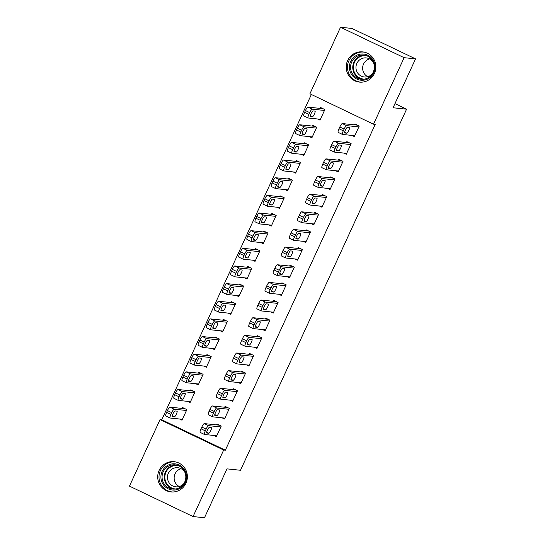 <?xml version="1.0" encoding="UTF-8"?>
<svg xmlns="http://www.w3.org/2000/svg" width="545" height="545" viewBox="0 0 545 545"><rect width="100%" height="100%" fill="white"/><g stroke="black" fill="none" stroke-linecap="round" stroke-linejoin="round"><path stroke-width="0.82" d="M374.449 73.412A15.192 14.824 96 0 1 359.462 82.104A15.192 14.824 96 0 1 347.628 60.584A15.192 14.824 96 0 1 362.616 51.891A15.192 14.824 96 0 1 374.449 73.412M185.954 483.224A15.192 14.824 96 0 1 170.967 491.917A15.192 14.824 96 0 1 159.133 470.396A15.192 14.824 96 0 1 174.127 461.697A15.192 14.824 96 0 1 185.954 483.224M311.365 94.483L161.749 419.766L160.06 419.589L223.668 450.02L193.066 516.558L129.458 486.126L160.06 419.589M309.914 93.788L340.516 27.25L404.124 57.681L373.523 124.219L309.914 93.788M404.124 57.681L415.542 58.874L351.934 28.442L340.516 27.25M415.542 58.874L393.054 107.76L406.59 109.177L394.962 103.618M406.59 109.177L240.502 470.274L226.972 468.864L204.484 517.75L193.066 516.558M309.417 136.625L311.89 137.81L316.761 127.223L312.462 125.166L312.053 126.045M343.8 153.077L346.273 154.262L351.144 143.669L346.845 141.611L346.436 142.497M293.176 171.927L295.649 173.106L300.52 162.519L296.221 160.462L295.819 161.347M327.559 188.372L330.038 189.558L334.903 178.971L330.611 176.914L330.202 177.793M276.942 207.223L279.415 208.408L284.286 197.815L279.987 195.764L279.585 196.643M311.324 223.675L313.797 224.853L318.668 214.267L314.37 212.209L313.968 213.095M260.708 242.518L263.18 243.704L268.051 233.117L263.753 231.06L263.351 231.938M295.09 258.97L297.563 260.156L302.434 249.562L298.135 247.512L297.734 248.391M244.473 277.821L246.946 279.006L251.817 268.413L247.519 266.355L247.11 267.241M278.856 294.266L281.329 295.451L286.2 284.865L281.901 282.807L281.499 283.686M228.239 313.116L230.712 314.302L235.583 303.708L231.284 301.658L230.876 302.536M262.622 329.568L265.095 330.754L269.966 320.16L265.667 318.103L265.258 318.989M212.005 348.418L214.478 349.597L219.349 339.01L215.05 336.953L214.641 337.839M246.388 364.864L248.861 366.049L253.732 355.456L249.433 353.405L249.024 354.284M195.764 383.714L198.237 384.899L203.108 374.306L198.816 372.249L198.407 373.134M230.147 400.166L232.626 401.345L237.491 390.758L233.199 388.701L232.79 389.586M179.53 419.01L182.003 420.195L186.874 409.608L182.575 407.551L182.173 408.43M213.912 435.462L216.385 436.647L221.256 426.054L216.958 423.996L216.556 424.882M161.749 419.766L225.364 450.197L375.212 124.396L373.523 124.219M222.033 417.811L224.506 418.996L229.377 408.409L225.078 406.352L224.669 407.231M187.65 401.365L190.123 402.544L194.994 391.957L190.696 389.9L190.287 390.785M238.267 382.515L240.74 383.7L245.611 373.107L241.312 371.05L240.91 371.935M203.884 366.063L206.357 367.248L211.228 356.662L206.93 354.604L206.528 355.483M254.501 347.22L256.974 348.398L261.845 337.811L257.547 335.754L257.145 336.64M220.119 330.767L222.592 331.953L227.463 321.359L223.164 319.302L222.762 320.188M270.736 311.917L273.209 313.103L278.079 302.509L273.788 300.459L273.379 301.337M236.353 295.472L238.826 296.65L243.697 286.064L239.398 284.006L238.996 284.885M286.977 276.622L289.45 277.8L294.32 267.214L290.022 265.156L289.613 266.042M252.587 260.169L255.067 261.355L259.931 250.761L255.639 248.711L255.23 249.59M303.211 241.319L305.684 242.505L310.555 231.918L306.256 229.861L305.847 230.739M268.828 224.874L271.301 226.052L276.172 215.466L271.873 213.408L271.465 214.294M319.445 206.024L321.918 207.209L326.789 196.616L322.49 194.565L322.081 195.444M285.062 189.571L287.535 190.757L292.406 180.17L288.107 178.113L287.699 178.992M335.679 170.728L338.152 171.907L343.023 161.32L338.724 159.263L338.322 160.148M301.296 154.276L303.769 155.461L308.64 144.868L304.342 142.81L303.933 143.696M351.913 135.426L354.386 136.611L359.257 126.024L354.959 123.967L354.557 124.846M317.531 118.98L320.004 120.159L324.875 109.572L320.576 107.515L320.174 108.401M225.364 450.197L223.668 450.02M216.794 435.762L204.525 434.481A3.897 0.804 115.6 0 1 204.464 434.467A3.897 0.804 115.6 0 1 205.302 430.863L206.112 429.099A3.897 0.804 115.6 0 1 208.578 425.659L220.854 426.939M219.437 425.182L204.286 423.601L208.578 425.659M206.773 433.05A3.113 0.64 -64.4 0 1 206.732 433.037A3.113 0.64 -64.4 0 1 207.447 430.053A3.113 0.64 -64.4 0 1 209.375 427.403L211.405 427.614A3.113 0.64 -64.4 0 1 211.446 427.627A3.113 0.64 -64.4 0 1 210.731 430.611A3.113 0.64 -64.4 0 1 208.803 433.261L206.691 433.009M200.226 432.423A3.897 0.804 -64.4 0 1 200.165 432.41A3.897 0.804 -64.4 0 1 201.003 428.806L201.814 427.042A3.897 0.804 -64.4 0 1 204.286 423.601M185.048 408.73L169.897 407.149A3.897 0.804 -64.4 0 0 167.431 410.589L166.62 412.354A3.897 0.804 -64.4 0 0 165.782 415.958A3.897 0.804 -64.4 0 0 165.844 415.971M182.411 419.309L170.135 418.029A3.897 0.804 115.6 0 1 170.081 418.015A3.897 0.804 115.6 0 1 170.919 414.411L171.73 412.647A3.897 0.804 115.6 0 1 174.196 409.206L186.472 410.487M172.39 416.598L174.42 416.816A3.113 0.64 115.6 0 0 176.348 414.166A3.113 0.64 115.6 0 0 177.064 411.175A3.113 0.64 115.6 0 0 177.016 411.168L174.993 410.95A3.113 0.64 115.6 0 0 173.065 413.601A3.113 0.64 115.6 0 0 172.343 416.591A3.113 0.64 115.6 0 0 172.39 416.598L172.309 416.557M224.915 418.11L212.639 416.83A3.897 0.804 115.6 0 1 212.584 416.816A3.897 0.804 115.6 0 1 213.415 413.212L214.233 411.448A3.897 0.804 115.6 0 1 216.699 408.007L228.968 409.288M227.551 407.531L212.4 405.95L216.699 408.007M214.894 415.399A3.113 0.64 -64.4 0 1 214.846 415.392A3.113 0.64 -64.4 0 1 215.561 412.401A3.113 0.64 -64.4 0 1 217.489 409.751L219.519 409.963A3.113 0.64 -64.4 0 1 219.567 409.976A3.113 0.64 -64.4 0 1 218.852 412.967A3.113 0.64 -64.4 0 1 216.924 415.617L214.805 415.358M208.34 414.772A3.897 0.804 -64.4 0 1 208.285 414.759A3.897 0.804 -64.4 0 1 209.117 411.155L209.934 409.39A3.897 0.804 -64.4 0 1 212.4 405.95M233.028 400.466L220.759 399.185A3.897 0.804 115.6 0 1 220.698 399.165A3.897 0.804 115.6 0 1 221.536 395.561L222.346 393.797A3.897 0.804 115.6 0 1 224.819 390.356L237.089 391.637M235.672 389.886L220.521 388.299L224.819 390.356M223.007 397.755A3.113 0.64 -64.4 0 1 222.966 397.741A3.113 0.64 -64.4 0 1 223.682 394.757A3.113 0.64 -64.4 0 1 225.61 392.107L227.64 392.318A3.113 0.64 -64.4 0 1 227.681 392.332A3.113 0.64 -64.4 0 1 226.965 395.316A3.113 0.64 -64.4 0 1 225.037 397.966L222.925 397.714M216.46 397.128A3.897 0.804 -64.4 0 1 216.399 397.107A3.897 0.804 -64.4 0 1 217.237 393.51L218.048 391.746A3.897 0.804 -64.4 0 1 220.521 388.299M193.168 391.085L178.017 389.498A3.897 0.804 -64.4 0 0 175.551 392.945L174.734 394.709A3.897 0.804 -64.4 0 0 173.903 398.306A3.897 0.804 -64.4 0 0 173.957 398.327M190.525 401.665L178.256 400.384A3.897 0.804 115.6 0 1 178.201 400.364A3.897 0.804 115.6 0 1 179.033 396.76L179.843 394.996A3.897 0.804 115.6 0 1 182.316 391.555L194.585 392.836M180.511 398.954L182.541 399.165A3.113 0.64 115.6 0 0 184.469 396.515A3.113 0.64 115.6 0 0 185.184 393.531A3.113 0.64 115.6 0 0 185.137 393.517L183.106 393.306A3.113 0.64 115.6 0 0 181.178 395.956A3.113 0.64 115.6 0 0 180.463 398.94A3.113 0.64 115.6 0 0 180.511 398.954L180.422 398.913M201.289 373.434L186.138 371.854A3.897 0.804 -64.4 0 0 183.665 375.294L182.854 377.058A3.897 0.804 -64.4 0 0 182.016 380.662A3.897 0.804 -64.4 0 0 182.078 380.676M198.646 384.014L186.376 382.733A3.897 0.804 115.6 0 1 186.315 382.719A3.897 0.804 115.6 0 1 187.153 379.116L187.964 377.351A3.897 0.804 115.6 0 1 190.43 373.911L202.706 375.192M188.625 381.302L190.655 381.514A3.113 0.64 115.6 0 0 192.583 378.864A3.113 0.64 115.6 0 0 193.298 375.88A3.113 0.64 115.6 0 0 193.257 375.866L191.227 375.655A3.113 0.64 115.6 0 0 189.299 378.305A3.113 0.64 115.6 0 0 188.584 381.289A3.113 0.64 115.6 0 0 188.625 381.302L188.543 381.262M184.278 469.388A13.148 12.828 96 0 1 181.042 487.7A13.148 12.828 96 0 1 163.18 484.471A13.148 12.828 96 0 1 166.423 466.166A13.148 12.828 96 0 1 184.278 469.388M164.174 483.94A12.174 11.881 -84 0 0 184.155 483.115A12.174 11.881 -84 0 0 175.204 464.851A12.174 11.881 -84 0 0 164.174 483.94M179.23 486.508A9.585 9.354 96 0 1 181.09 468.707M184.019 483.354A9.585 9.354 96 0 1 168.78 472.406A9.585 9.354 96 0 1 185.123 472.781M175.878 461.99A15.097 14.729 -84 0 0 175.299 461.922A15.097 14.729 -84 0 0 161.061 469.293A15.097 14.729 -84 0 0 161.62 485.588A15.097 14.729 -84 0 0 172.159 491.944A15.097 14.729 -84 0 0 172.745 491.992M372.766 59.582A13.148 12.828 96 0 1 369.53 77.887A13.148 12.828 96 0 1 351.675 74.665A13.148 12.828 96 0 1 354.911 56.36A13.148 12.828 96 0 1 372.766 59.582M352.669 74.127A12.174 11.881 -84 0 0 372.651 73.302A12.174 11.881 -84 0 0 363.699 55.038A12.174 11.881 -84 0 0 352.669 74.127M367.725 76.695A9.585 9.354 96 0 1 369.585 58.894M372.507 73.541A9.585 9.354 96 0 1 357.275 62.593A9.585 9.354 96 0 1 373.611 62.968M364.367 52.184A15.097 14.729 -84 0 0 363.788 52.109A15.097 14.729 -84 0 0 349.549 59.487A15.097 14.729 -84 0 0 350.108 75.782A15.097 14.729 -84 0 0 360.654 82.132A15.097 14.729 -84 0 0 361.233 82.186M241.149 382.815L228.873 381.534A3.897 0.804 115.6 0 1 228.818 381.514A3.897 0.804 115.6 0 1 229.656 377.917L230.467 376.152A3.897 0.804 115.6 0 1 232.933 372.705L245.202 373.993M243.785 372.235L228.634 370.655L232.933 372.705M231.128 380.103A3.113 0.64 -64.4 0 1 231.08 380.09A3.113 0.64 -64.4 0 1 231.795 377.106A3.113 0.64 -64.4 0 1 233.723 374.456L235.753 374.667A3.113 0.64 -64.4 0 1 235.801 374.681A3.113 0.64 -64.4 0 1 235.086 377.665A3.113 0.64 -64.4 0 1 233.158 380.315L231.046 380.063M224.574 379.477A3.897 0.804 -64.4 0 1 224.52 379.463A3.897 0.804 -64.4 0 1 225.358 375.859L226.168 374.095A3.897 0.804 -64.4 0 1 228.634 370.655M249.263 365.164L236.993 363.883A3.897 0.804 115.6 0 1 236.932 363.869A3.897 0.804 115.6 0 1 237.77 360.265L238.581 358.501A3.897 0.804 115.6 0 1 241.053 355.061L253.323 356.341M251.906 354.584L236.755 353.003L241.053 355.061M239.248 362.452A3.113 0.64 -64.4 0 1 239.201 362.439A3.113 0.64 -64.4 0 1 239.916 359.455A3.113 0.64 -64.4 0 1 241.844 356.805L243.874 357.016A3.113 0.64 -64.4 0 1 243.922 357.03A3.113 0.64 -64.4 0 1 243.199 360.02A3.113 0.64 -64.4 0 1 241.278 362.663L239.16 362.411M232.695 361.826A3.897 0.804 -64.4 0 1 232.64 361.812A3.897 0.804 -64.4 0 1 233.471 358.208L234.282 356.444A3.897 0.804 -64.4 0 1 236.755 353.003M209.403 355.783L194.252 354.202A3.897 0.804 -64.4 0 0 191.785 357.643L190.975 359.407A3.897 0.804 -64.4 0 0 190.137 363.011A3.897 0.804 -64.4 0 0 190.191 363.024M206.766 366.363L194.49 365.082A3.897 0.804 115.6 0 1 194.436 365.068A3.897 0.804 115.6 0 1 195.267 361.464L196.084 359.7A3.897 0.804 115.6 0 1 198.55 356.26L210.82 357.54M196.745 363.651L198.775 363.862A3.113 0.64 115.6 0 0 200.703 361.219A3.113 0.64 115.6 0 0 201.418 358.229A3.113 0.64 115.6 0 0 201.371 358.215L199.341 358.004A3.113 0.64 115.6 0 0 197.413 360.654A3.113 0.64 115.6 0 0 196.697 363.638A3.113 0.64 115.6 0 0 196.745 363.651L196.656 363.61M217.523 338.138L202.372 336.551A3.897 0.804 -64.4 0 0 199.899 339.991L199.089 341.763A3.897 0.804 -64.4 0 0 198.251 345.36A3.897 0.804 -64.4 0 0 198.312 345.38M214.88 348.718L202.611 347.431A3.897 0.804 115.6 0 1 202.549 347.417A3.897 0.804 115.6 0 1 203.387 343.813L204.198 342.049A3.897 0.804 115.6 0 1 206.671 338.609L218.94 339.889M204.866 346.007L206.889 346.218A3.113 0.64 115.6 0 0 208.817 343.568A3.113 0.64 115.6 0 0 209.539 340.584A3.113 0.64 115.6 0 0 209.491 340.571L207.461 340.359A3.113 0.64 115.6 0 0 205.533 343.009A3.113 0.64 115.6 0 0 204.818 345.993A3.113 0.64 115.6 0 0 204.866 346.007L204.777 345.966M257.383 347.519L245.114 346.232A3.897 0.804 115.6 0 1 245.052 346.218A3.897 0.804 115.6 0 1 245.89 342.614L246.701 340.85A3.897 0.804 115.6 0 1 249.167 337.409L261.443 338.69M260.019 336.939L244.869 335.352L249.167 337.409M247.362 344.808A3.113 0.64 -64.4 0 1 247.314 344.794A3.113 0.64 -64.4 0 1 248.036 341.81A3.113 0.64 -64.4 0 1 249.964 339.16L251.988 339.372A3.113 0.64 -64.4 0 1 252.035 339.385A3.113 0.64 -64.4 0 1 251.32 342.369A3.113 0.64 -64.4 0 1 249.392 345.019L247.28 344.767M240.815 344.181A3.897 0.804 -64.4 0 1 240.754 344.161A3.897 0.804 -64.4 0 1 241.592 340.564L242.402 338.792A3.897 0.804 -64.4 0 1 244.869 335.352M225.637 320.487L210.486 318.907A3.897 0.804 -64.4 0 0 208.02 322.347L207.209 324.111A3.897 0.804 -64.4 0 0 206.371 327.715A3.897 0.804 -64.4 0 0 206.432 327.729M223 331.067L210.724 329.786A3.897 0.804 115.6 0 1 210.67 329.766A3.897 0.804 115.6 0 1 211.508 326.169L212.318 324.404A3.897 0.804 115.6 0 1 214.784 320.957L227.061 322.245M212.979 328.356L215.009 328.567A3.113 0.64 115.6 0 0 216.937 325.917A3.113 0.64 115.6 0 0 217.653 322.933A3.113 0.64 115.6 0 0 217.605 322.919L215.575 322.708A3.113 0.64 115.6 0 0 213.647 325.358A3.113 0.64 115.6 0 0 212.931 328.342A3.113 0.64 115.6 0 0 212.979 328.356L212.897 328.315M265.497 329.868L253.227 328.587A3.897 0.804 115.6 0 1 253.173 328.567A3.897 0.804 115.6 0 1 254.004 324.97L254.815 323.205A3.897 0.804 115.6 0 1 257.288 319.758L269.557 321.046M268.14 319.288L252.989 317.708L257.288 319.758M255.482 327.157A3.113 0.64 -64.4 0 1 255.435 327.143A3.113 0.64 -64.4 0 1 256.15 324.159A3.113 0.64 -64.4 0 1 258.078 321.509L260.108 321.72A3.113 0.64 -64.4 0 1 260.156 321.734A3.113 0.64 -64.4 0 1 259.44 324.718A3.113 0.64 -64.4 0 1 257.512 327.368L255.394 327.116M248.929 326.53A3.897 0.804 -64.4 0 1 248.874 326.516A3.897 0.804 -64.4 0 1 249.705 322.913L250.523 321.148A3.897 0.804 -64.4 0 1 252.989 317.708M233.757 302.836L218.606 301.256A3.897 0.804 -64.4 0 0 216.133 304.696L215.323 306.46A3.897 0.804 -64.4 0 0 214.492 310.064A3.897 0.804 -64.4 0 0 214.546 310.078M231.114 313.416L218.845 312.135A3.897 0.804 115.6 0 1 218.79 312.122A3.897 0.804 115.6 0 1 219.621 308.518L220.432 306.753A3.897 0.804 115.6 0 1 222.905 303.313L235.174 304.594M221.1 310.704L223.13 310.916A3.113 0.64 115.6 0 0 225.058 308.266A3.113 0.64 115.6 0 0 225.773 305.282A3.113 0.64 115.6 0 0 225.725 305.268L223.695 305.057A3.113 0.64 115.6 0 0 221.767 307.707A3.113 0.64 115.6 0 0 221.052 310.691A3.113 0.64 115.6 0 0 221.1 310.704L221.011 310.664M273.617 312.217L261.348 310.936A3.897 0.804 115.6 0 1 261.287 310.923A3.897 0.804 115.6 0 1 262.125 307.319L262.935 305.554A3.897 0.804 115.6 0 1 265.401 302.114L277.678 303.395M276.26 301.637L261.109 300.057L265.401 302.114M263.596 309.505A3.113 0.64 -64.4 0 1 263.555 309.492A3.113 0.64 -64.4 0 1 264.271 306.508A3.113 0.64 -64.4 0 1 266.198 303.858L268.229 304.069A3.113 0.64 -64.4 0 1 268.269 304.083A3.113 0.64 -64.4 0 1 267.554 307.067A3.113 0.64 -64.4 0 1 265.626 309.717L263.514 309.465M257.049 308.879A3.897 0.804 -64.4 0 1 256.988 308.865A3.897 0.804 -64.4 0 1 257.826 305.261L258.637 303.497A3.897 0.804 -64.4 0 1 261.109 300.057M241.871 285.192L226.72 283.604A3.897 0.804 -64.4 0 0 224.254 287.045L223.443 288.816A3.897 0.804 -64.4 0 0 222.605 292.413A3.897 0.804 -64.4 0 0 222.667 292.433M239.235 295.772L226.965 294.484A3.897 0.804 115.6 0 1 226.904 294.47A3.897 0.804 115.6 0 1 227.742 290.866L228.553 289.102A3.897 0.804 115.6 0 1 231.019 285.662L243.295 286.942M229.213 293.06L231.244 293.271A3.113 0.64 115.6 0 0 233.171 290.621A3.113 0.64 115.6 0 0 233.887 287.637A3.113 0.64 115.6 0 0 233.846 287.624L231.816 287.413A3.113 0.64 115.6 0 0 229.888 290.063A3.113 0.64 115.6 0 0 229.172 293.047A3.113 0.64 115.6 0 0 229.213 293.06L229.132 293.019M281.738 294.572L269.462 293.285A3.897 0.804 115.6 0 1 269.407 293.271A3.897 0.804 115.6 0 1 270.238 289.668L271.056 287.903A3.897 0.804 115.6 0 1 273.522 284.463L285.791 285.743M284.374 283.993L269.223 282.405L273.522 284.463M271.717 291.861A3.113 0.64 -64.4 0 1 271.669 291.847A3.113 0.64 -64.4 0 1 272.384 288.864A3.113 0.64 -64.4 0 1 274.312 286.214L276.342 286.425A3.113 0.64 -64.4 0 1 276.39 286.438A3.113 0.64 -64.4 0 1 275.675 289.422A3.113 0.64 -64.4 0 1 273.747 292.072L271.628 291.82M265.163 291.234A3.897 0.804 -64.4 0 1 265.108 291.214A3.897 0.804 -64.4 0 1 265.946 287.61L266.757 285.846A3.897 0.804 -64.4 0 1 269.223 282.405M249.992 267.541L234.841 265.96A3.897 0.804 -64.4 0 0 232.374 269.4L231.557 271.165A3.897 0.804 -64.4 0 0 230.726 274.769A3.897 0.804 -64.4 0 0 230.78 274.782M247.355 278.12L235.079 276.84A3.897 0.804 115.6 0 1 235.024 276.819A3.897 0.804 115.6 0 1 235.856 273.222L236.666 271.458A3.897 0.804 115.6 0 1 239.139 268.011L251.409 269.298M237.334 275.409L239.364 275.62A3.113 0.64 115.6 0 0 241.292 272.97A3.113 0.64 115.6 0 0 242.007 269.986A3.113 0.64 115.6 0 0 241.96 269.973L239.929 269.761A3.113 0.64 115.6 0 0 238.002 272.411A3.113 0.64 115.6 0 0 237.286 275.395A3.113 0.64 115.6 0 0 237.334 275.409L237.245 275.368M289.851 276.921L277.582 275.641A3.897 0.804 115.6 0 1 277.521 275.62A3.897 0.804 115.6 0 1 278.359 272.023L279.169 270.259A3.897 0.804 115.6 0 1 281.642 266.812L293.912 268.099M292.495 266.341L277.344 264.761L281.642 266.812M279.837 274.21A3.113 0.64 -64.4 0 1 279.789 274.196A3.113 0.64 -64.4 0 1 280.505 271.212A3.113 0.64 -64.4 0 1 282.433 268.562L284.463 268.774A3.113 0.64 -64.4 0 1 284.51 268.787A3.113 0.64 -64.4 0 1 283.788 271.771A3.113 0.64 -64.4 0 1 281.86 274.421L279.748 274.169M273.283 273.583A3.897 0.804 -64.4 0 1 273.222 273.57A3.897 0.804 -64.4 0 1 274.06 269.966L274.871 268.201A3.897 0.804 -64.4 0 1 277.344 264.761M258.112 249.889L242.961 248.309A3.897 0.804 -64.4 0 0 240.488 251.749L239.677 253.514A3.897 0.804 -64.4 0 0 238.839 257.117A3.897 0.804 -64.4 0 0 238.901 257.131M255.469 260.469L243.199 259.188A3.897 0.804 115.6 0 1 243.138 259.175A3.897 0.804 115.6 0 1 243.976 255.571L244.787 253.806A3.897 0.804 115.6 0 1 247.26 250.366L259.529 251.647M245.448 257.758L247.478 257.969A3.113 0.64 115.6 0 0 249.406 255.319A3.113 0.64 115.6 0 0 250.121 252.335A3.113 0.64 115.6 0 0 250.08 252.321L248.05 252.11A3.113 0.64 115.6 0 0 246.122 254.76A3.113 0.64 115.6 0 0 245.407 257.744A3.113 0.64 115.6 0 0 245.448 257.758L245.366 257.717M297.972 259.27L285.696 257.989A3.897 0.804 115.6 0 1 285.641 257.976A3.897 0.804 115.6 0 1 286.479 254.372L287.29 252.608A3.897 0.804 115.6 0 1 289.756 249.167L302.032 250.448M300.608 248.69L285.457 247.11L289.756 249.167M287.951 256.559A3.113 0.64 -64.4 0 1 287.903 256.545A3.113 0.64 -64.4 0 1 288.625 253.561A3.113 0.64 -64.4 0 1 290.546 250.911L292.576 251.122A3.113 0.64 -64.4 0 1 292.624 251.136A3.113 0.64 -64.4 0 1 291.909 254.12A3.113 0.64 -64.4 0 1 289.981 256.77L287.869 256.518M281.404 255.932A3.897 0.804 -64.4 0 1 281.343 255.918A3.897 0.804 -64.4 0 1 282.181 252.315L282.991 250.55A3.897 0.804 -64.4 0 1 285.457 247.11M266.226 232.245L251.075 230.658A3.897 0.804 -64.4 0 0 248.609 234.098L247.798 235.862A3.897 0.804 -64.4 0 0 246.96 239.466A3.897 0.804 -64.4 0 0 247.014 239.487M263.589 242.825L251.313 241.537A3.897 0.804 115.6 0 1 251.259 241.524A3.897 0.804 115.6 0 1 252.09 237.92L252.907 236.155A3.897 0.804 115.6 0 1 255.373 232.715L267.643 233.996M253.568 240.113L255.598 240.325A3.113 0.64 115.6 0 0 257.526 237.674A3.113 0.64 115.6 0 0 258.241 234.691A3.113 0.64 115.6 0 0 258.194 234.677L256.164 234.466A3.113 0.64 115.6 0 0 254.236 237.116A3.113 0.64 115.6 0 0 253.52 240.1A3.113 0.64 115.6 0 0 253.568 240.113L253.486 240.072M306.086 241.626L293.816 240.338A3.897 0.804 115.6 0 1 293.762 240.325A3.897 0.804 115.6 0 1 294.593 236.721L295.404 234.956A3.897 0.804 115.6 0 1 297.877 231.516L310.146 232.797M308.729 231.046L293.578 229.459L297.877 231.516M296.071 238.914A3.113 0.64 -64.4 0 1 296.024 238.901A3.113 0.64 -64.4 0 1 296.739 235.91A3.113 0.64 -64.4 0 1 298.667 233.267L300.697 233.478A3.113 0.64 -64.4 0 1 300.745 233.492A3.113 0.64 -64.4 0 1 300.029 236.476A3.113 0.64 -64.4 0 1 298.101 239.126L295.983 238.874M289.518 238.288A3.897 0.804 -64.4 0 1 289.463 238.267A3.897 0.804 -64.4 0 1 290.294 234.663L291.105 232.899A3.897 0.804 -64.4 0 1 293.578 229.459M274.346 214.594L259.195 213.013A3.897 0.804 -64.4 0 0 256.722 216.454L255.912 218.218A3.897 0.804 -64.4 0 0 255.08 221.822A3.897 0.804 -64.4 0 0 255.135 221.835M271.703 225.174L259.434 223.893A3.897 0.804 115.6 0 1 259.372 223.872A3.897 0.804 115.6 0 1 260.21 220.275L261.021 218.511A3.897 0.804 115.6 0 1 263.494 215.064L275.763 216.351M261.689 222.462L263.719 222.673A3.113 0.64 115.6 0 0 265.64 220.023A3.113 0.64 115.6 0 0 266.362 217.039A3.113 0.64 115.6 0 0 266.314 217.026L264.284 216.815A3.113 0.64 115.6 0 0 262.356 219.465A3.113 0.64 115.6 0 0 261.641 222.449A3.113 0.64 115.6 0 0 261.689 222.462L261.6 222.421M314.206 223.975L301.937 222.694A3.897 0.804 115.6 0 1 301.875 222.673A3.897 0.804 115.6 0 1 302.713 219.076L303.524 217.305A3.897 0.804 115.6 0 1 305.99 213.865L318.266 215.152M316.843 213.395L301.692 211.814L305.99 213.865M304.185 221.263A3.113 0.64 -64.4 0 1 304.144 221.25A3.113 0.64 -64.4 0 1 304.859 218.266A3.113 0.64 -64.4 0 1 306.787 215.616L308.817 215.827A3.113 0.64 -64.4 0 1 308.858 215.84A3.113 0.64 -64.4 0 1 308.143 218.824A3.113 0.64 -64.4 0 1 306.215 221.474L304.103 221.222M297.638 220.636A3.897 0.804 -64.4 0 1 297.577 220.623A3.897 0.804 -64.4 0 1 298.415 217.019L299.225 215.255A3.897 0.804 -64.4 0 1 301.692 211.814M282.46 196.943L267.309 195.362A3.897 0.804 -64.4 0 0 264.843 198.802L264.032 200.567A3.897 0.804 -64.4 0 0 263.194 204.171A3.897 0.804 -64.4 0 0 263.255 204.184M279.823 207.522L267.547 206.242A3.897 0.804 115.6 0 1 267.493 206.228A3.897 0.804 115.6 0 1 268.331 202.624L269.141 200.86A3.897 0.804 115.6 0 1 271.608 197.419L283.884 198.7M269.802 204.811L271.832 205.022A3.113 0.64 115.6 0 0 273.76 202.372A3.113 0.64 115.6 0 0 274.476 199.388A3.113 0.64 115.6 0 0 274.428 199.375L272.398 199.163A3.113 0.64 115.6 0 0 270.477 201.814A3.113 0.64 115.6 0 0 269.755 204.797A3.113 0.64 115.6 0 0 269.802 204.811L269.721 204.77M322.327 206.323L310.05 205.043A3.897 0.804 115.6 0 1 309.996 205.029A3.897 0.804 115.6 0 1 310.827 201.425L311.638 199.661A3.897 0.804 115.6 0 1 314.111 196.22L326.38 197.501M324.963 195.744L309.812 194.163L314.111 196.22M312.305 203.612A3.113 0.64 -64.4 0 1 312.258 203.598A3.113 0.64 -64.4 0 1 312.973 200.615A3.113 0.64 -64.4 0 1 314.901 197.964L316.931 198.176A3.113 0.64 -64.4 0 1 316.979 198.189A3.113 0.64 -64.4 0 1 316.264 201.173A3.113 0.64 -64.4 0 1 314.336 203.823L312.217 203.571M305.752 202.985A3.897 0.804 -64.4 0 1 305.697 202.972A3.897 0.804 -64.4 0 1 306.528 199.368L307.346 197.603A3.897 0.804 -64.4 0 1 309.812 194.163M290.58 179.298L275.429 177.711A3.897 0.804 -64.4 0 0 272.956 181.151L272.146 182.916A3.897 0.804 -64.4 0 0 271.315 186.519A3.897 0.804 -64.4 0 0 271.369 186.54M287.937 189.878L275.668 188.59A3.897 0.804 115.6 0 1 275.613 188.577A3.897 0.804 115.6 0 1 276.444 184.973L277.255 183.209A3.897 0.804 115.6 0 1 279.728 179.768L291.997 181.049M277.923 187.167L279.953 187.378A3.113 0.64 115.6 0 0 281.881 184.728A3.113 0.64 115.6 0 0 282.596 181.744A3.113 0.64 115.6 0 0 282.548 181.73L280.518 181.519A3.113 0.64 115.6 0 0 278.59 184.162A3.113 0.64 115.6 0 0 277.875 187.153A3.113 0.64 115.6 0 0 277.923 187.167L277.834 187.126M330.44 188.679L318.171 187.391A3.897 0.804 115.6 0 1 318.11 187.378A3.897 0.804 115.6 0 1 318.948 183.774L319.758 182.01A3.897 0.804 115.6 0 1 322.231 178.569L334.501 179.85M333.084 178.099L317.933 176.512L322.231 178.569M320.419 185.961A3.113 0.64 -64.4 0 1 320.378 185.954A3.113 0.64 -64.4 0 1 321.094 182.963A3.113 0.64 -64.4 0 1 323.022 180.313L325.052 180.531A3.113 0.64 -64.4 0 1 325.093 180.538A3.113 0.64 -64.4 0 1 324.377 183.529A3.113 0.64 -64.4 0 1 322.449 186.179L320.337 185.927M313.872 185.334A3.897 0.804 -64.4 0 1 313.811 185.32A3.897 0.804 -64.4 0 1 314.649 181.717L315.46 179.952A3.897 0.804 -64.4 0 1 317.933 176.512M298.701 161.647L283.55 160.06A3.897 0.804 -64.4 0 0 281.077 163.507L280.266 165.271A3.897 0.804 -64.4 0 0 279.428 168.868A3.897 0.804 -64.4 0 0 279.49 168.889M296.058 172.227L283.788 170.946A3.897 0.804 115.6 0 1 283.727 170.926A3.897 0.804 115.6 0 1 284.565 167.329L285.376 165.557A3.897 0.804 115.6 0 1 287.842 162.117L300.118 163.405M286.036 169.515L288.067 169.727A3.113 0.64 115.6 0 0 289.995 167.077A3.113 0.64 115.6 0 0 290.71 164.093A3.113 0.64 115.6 0 0 290.669 164.079L288.639 163.868A3.113 0.64 115.6 0 0 286.711 166.518A3.113 0.64 115.6 0 0 285.996 169.502A3.113 0.64 115.6 0 0 286.036 169.515L285.955 169.475M338.561 171.028L326.285 169.747A3.897 0.804 115.6 0 1 326.23 169.727A3.897 0.804 115.6 0 1 327.061 166.13L327.879 164.358A3.897 0.804 115.6 0 1 330.345 160.918L342.614 162.206M341.197 160.448L326.046 158.861L330.345 160.918M328.54 168.316A3.113 0.64 -64.4 0 1 328.492 168.303A3.113 0.64 -64.4 0 1 329.207 165.319A3.113 0.64 -64.4 0 1 331.135 162.669L333.165 162.88A3.113 0.64 -64.4 0 1 333.213 162.894A3.113 0.64 -64.4 0 1 332.498 165.878A3.113 0.64 -64.4 0 1 330.57 168.528L328.458 168.276M321.986 167.69A3.897 0.804 -64.4 0 1 321.932 167.669A3.897 0.804 -64.4 0 1 322.769 164.072L323.58 162.308A3.897 0.804 -64.4 0 1 326.046 158.861M306.815 143.996L291.664 142.415A3.897 0.804 -64.4 0 0 289.197 145.856L288.38 147.62A3.897 0.804 -64.4 0 0 287.549 151.224A3.897 0.804 -64.4 0 0 287.603 151.238M304.178 154.576L291.902 153.295A3.897 0.804 115.6 0 1 291.847 153.281A3.897 0.804 115.6 0 1 292.679 149.677L293.496 147.913A3.897 0.804 115.6 0 1 295.962 144.473L308.232 145.753M294.157 151.864L296.187 152.075A3.113 0.64 115.6 0 0 298.115 149.425A3.113 0.64 115.6 0 0 298.83 146.442A3.113 0.64 115.6 0 0 298.783 146.428L296.752 146.217A3.113 0.64 115.6 0 0 294.825 148.867A3.113 0.64 115.6 0 0 294.109 151.851A3.113 0.64 115.6 0 0 294.157 151.864L294.068 151.823M346.675 153.377L334.405 152.096A3.897 0.804 115.6 0 1 334.344 152.082A3.897 0.804 115.6 0 1 335.182 148.478L335.993 146.714A3.897 0.804 115.6 0 1 338.465 143.274L350.735 144.554M349.318 142.797L334.167 141.216L338.465 143.274M336.66 150.665A3.113 0.64 -64.4 0 1 336.612 150.652A3.113 0.64 -64.4 0 1 337.328 147.668A3.113 0.64 -64.4 0 1 339.256 145.018L341.286 145.229A3.113 0.64 -64.4 0 1 341.334 145.243A3.113 0.64 -64.4 0 1 340.611 148.226A3.113 0.64 -64.4 0 1 338.69 150.876L336.572 150.624M330.107 150.038A3.897 0.804 -64.4 0 1 330.052 150.025A3.897 0.804 -64.4 0 1 330.883 146.421L331.694 144.657A3.897 0.804 -64.4 0 1 334.167 141.216M314.935 126.351L299.784 124.764A3.897 0.804 -64.4 0 0 297.311 128.204L296.5 129.969A3.897 0.804 -64.4 0 0 295.663 133.573A3.897 0.804 -64.4 0 0 295.724 133.586M312.292 136.931L300.022 135.644A3.897 0.804 115.6 0 1 299.961 135.63A3.897 0.804 115.6 0 1 300.799 132.026L301.61 130.262A3.897 0.804 115.6 0 1 304.083 126.822L316.352 128.102M302.277 134.213L304.301 134.431A3.113 0.64 115.6 0 0 306.229 131.781A3.113 0.64 115.6 0 0 306.951 128.79A3.113 0.64 115.6 0 0 306.903 128.784L304.873 128.566A3.113 0.64 115.6 0 0 302.945 131.216A3.113 0.64 115.6 0 0 302.23 134.206A3.113 0.64 115.6 0 0 302.277 134.213L302.189 134.179M354.795 135.725L342.519 134.445A3.897 0.804 115.6 0 1 342.464 134.431A3.897 0.804 115.6 0 1 343.302 130.827L344.113 129.063A3.897 0.804 115.6 0 1 346.579 125.623L358.855 126.903M357.431 125.146L342.28 123.565L346.579 125.623M344.774 133.014A3.113 0.64 -64.4 0 1 344.726 133.007A3.113 0.64 -64.4 0 1 345.448 130.017A3.113 0.64 -64.4 0 1 347.369 127.367L349.399 127.585A3.113 0.64 -64.4 0 1 349.447 127.591A3.113 0.64 -64.4 0 1 348.732 130.582A3.113 0.64 -64.4 0 1 346.804 133.232L344.692 132.973M338.227 132.387A3.897 0.804 -64.4 0 1 338.166 132.374A3.897 0.804 -64.4 0 1 339.004 128.77L339.814 127.005A3.897 0.804 -64.4 0 1 342.28 123.565M323.049 108.7L307.898 107.113A3.897 0.804 -64.4 0 0 305.432 110.56L304.621 112.325A3.897 0.804 -64.4 0 0 303.783 115.921A3.897 0.804 -64.4 0 0 303.838 115.942M320.412 119.28L308.136 117.999A3.897 0.804 115.6 0 1 308.082 117.979A3.897 0.804 115.6 0 1 308.92 114.375L309.73 112.611A3.897 0.804 115.6 0 1 312.196 109.17L324.473 110.451M310.391 116.569L312.421 116.78A3.113 0.64 115.6 0 0 314.349 114.13A3.113 0.64 115.6 0 0 315.065 111.146A3.113 0.64 115.6 0 0 315.017 111.132L312.987 110.921A3.113 0.64 115.6 0 0 311.059 113.571A3.113 0.64 115.6 0 0 310.343 116.555A3.113 0.64 115.6 0 0 310.391 116.569L310.309 116.528M201.003 428.806L205.302 430.863M201.814 427.042L206.112 429.099M208.803 433.261L206.664 432.24M174.196 409.206L169.897 407.149M171.73 412.647L167.431 410.589M170.919 414.411L166.62 412.354M172.281 415.787L174.42 416.816M209.117 411.155L213.415 413.212M209.934 409.39L214.233 411.448M216.924 415.617L214.784 414.588M217.237 393.51L221.536 395.561M218.048 391.746L222.346 393.797M225.037 397.966L222.898 396.937M182.316 391.555L178.017 389.498M179.843 394.996L175.551 392.945M179.033 396.76L174.734 394.709M180.395 398.136L182.541 399.165M190.43 373.911L186.138 371.854M187.964 377.351L183.665 375.294M187.153 379.116L182.854 377.058M188.516 380.492L190.655 381.514M173.78 489.124A12.174 11.881 96 0 1 176.301 465.014M178.235 465.587A11.772 11.493 -84 0 0 166.906 483.96A11.772 11.493 -84 0 0 175.79 488.967M362.275 79.311A12.174 11.881 96 0 1 364.796 55.202M366.731 55.774A11.772 11.493 -84 0 0 355.401 74.147A11.772 11.493 -84 0 0 364.285 79.154M225.358 375.859L229.656 377.917M226.168 374.095L230.467 376.152M233.158 380.315L231.019 379.293M233.471 358.208L237.77 360.265M234.282 356.444L238.581 358.501M241.278 362.663L239.132 361.642M198.55 356.26L194.252 354.202M196.084 359.7L191.785 357.643M195.267 361.464L190.975 359.407M196.636 362.841L198.775 363.862M206.671 338.609L202.372 336.551M204.198 342.049L199.899 339.991M203.387 343.813L199.089 341.763M204.75 345.189L206.889 346.218M241.592 340.564L245.89 342.614M242.402 338.792L246.701 340.85M249.392 345.019L247.253 343.99M214.784 320.957L210.486 318.907M212.318 324.404L208.02 322.347M211.508 326.169L207.209 324.111M212.87 327.545L215.009 328.567M249.705 322.913L254.004 324.97M250.523 321.148L254.815 323.205M257.512 327.368L255.367 326.346M222.905 303.313L218.606 301.256M220.432 306.753L216.133 304.696M219.621 308.518L215.323 306.46M220.984 309.894L223.13 310.916M257.826 305.261L262.125 307.319M258.637 303.497L262.935 305.554M265.626 309.717L263.487 308.695M231.019 285.662L226.72 283.604M228.553 289.102L224.254 287.045M227.742 290.866L223.443 288.816M229.104 292.243L231.244 293.271M265.946 287.61L270.238 289.668M266.757 285.846L271.056 287.903M273.747 292.072L271.608 291.044M239.139 268.011L234.841 265.96M236.666 271.458L232.374 269.4M235.856 273.222L231.557 271.165M237.218 274.598L239.364 275.62M274.06 269.966L278.359 272.023M274.871 268.201L279.169 270.259M281.86 274.421L279.721 273.399M247.26 250.366L242.961 248.309M244.787 253.806L240.488 251.749M243.976 255.571L239.677 253.514M245.339 256.947L247.478 257.969M282.181 252.315L286.479 254.372M282.991 250.55L287.29 252.608M289.981 256.77L287.842 255.748M255.373 232.715L251.075 230.658M252.907 236.155L248.609 234.098M252.09 237.92L247.798 235.862M253.459 239.296L255.598 240.325M290.294 234.663L294.593 236.721M291.105 232.899L295.404 234.956M298.101 239.126L295.955 238.097M263.494 215.064L259.195 213.013M261.021 218.511L256.722 216.454M260.21 220.275L255.912 218.218M261.573 221.652L263.719 222.673M298.415 217.019L302.713 219.076M299.225 215.255L303.524 217.305M306.215 221.474L304.076 220.453M271.608 197.419L267.309 195.362M269.141 200.86L264.843 198.802M268.331 202.624L264.032 200.567M269.693 204L271.832 205.022M306.528 199.368L310.827 201.425M307.346 197.603L311.638 199.661M314.336 203.823L312.196 202.801M279.728 179.768L275.429 177.711M277.255 183.209L272.956 181.151M276.444 184.973L272.146 182.916M277.807 186.349L279.953 187.378M314.649 181.717L318.948 183.774M315.46 179.952L319.758 182.01M322.449 186.179L320.31 185.15M287.842 162.117L283.55 160.06M285.376 165.557L281.077 163.507M284.565 167.329L280.266 165.271M285.927 168.705L288.067 169.727M322.769 164.072L327.061 166.13M323.58 162.308L327.879 164.358M330.57 168.528L328.431 167.506M295.962 144.473L291.664 142.415M293.496 147.913L289.197 145.856M292.679 149.677L288.38 147.62M294.048 151.054L296.187 152.075M330.883 146.421L335.182 148.478M331.694 144.657L335.993 146.714M338.69 150.876L336.544 149.855M304.083 126.822L299.784 124.764M301.61 130.262L297.311 128.204M300.799 132.026L296.5 129.969M302.162 133.402L304.301 134.431M339.004 128.77L343.302 130.827M339.814 127.005L344.113 129.063M346.804 133.232L344.665 132.203M312.196 109.17L307.898 107.113M309.73 112.611L305.432 110.56M308.92 114.375L304.621 112.325M310.282 115.758L312.421 116.78M200.165 432.41L204.464 434.467M170.081 418.015L165.782 415.958M208.285 414.759L212.584 416.816M216.399 397.107L220.698 399.165M178.201 400.364L173.903 398.306M186.315 382.719L182.016 380.662M175.299 461.922L175.783 461.969M172.159 491.944L172.642 491.999M363.788 52.109L364.271 52.157M360.654 82.132L361.137 82.186M224.52 379.463L228.818 381.514M232.64 361.812L236.932 363.869M194.436 365.068L190.137 363.011M202.549 347.417L198.251 345.36M240.754 344.161L245.052 346.218M210.67 329.766L206.371 327.715M248.874 326.516L253.173 328.567M218.79 312.122L214.492 310.064M256.988 308.865L261.287 310.923M226.904 294.47L222.605 292.413M265.108 291.214L269.407 293.271M235.024 276.819L230.726 274.769M273.222 273.57L277.521 275.62M243.138 259.175L238.839 257.117M281.343 255.918L285.641 257.976M251.259 241.524L246.96 239.466M289.463 238.267L293.762 240.325M259.372 223.872L255.08 221.822M297.577 220.623L301.875 222.673M267.493 206.228L263.194 204.171M305.697 202.972L309.996 205.029M275.613 188.577L271.315 186.519M313.811 185.32L318.11 187.378M283.727 170.926L279.428 168.868M321.932 167.669L326.23 169.727M291.847 153.281L287.549 151.224M330.052 150.025L334.344 152.082M299.961 135.63L295.663 133.573M338.166 132.374L342.464 134.431M308.082 117.979L303.783 115.921"/></g></svg>
